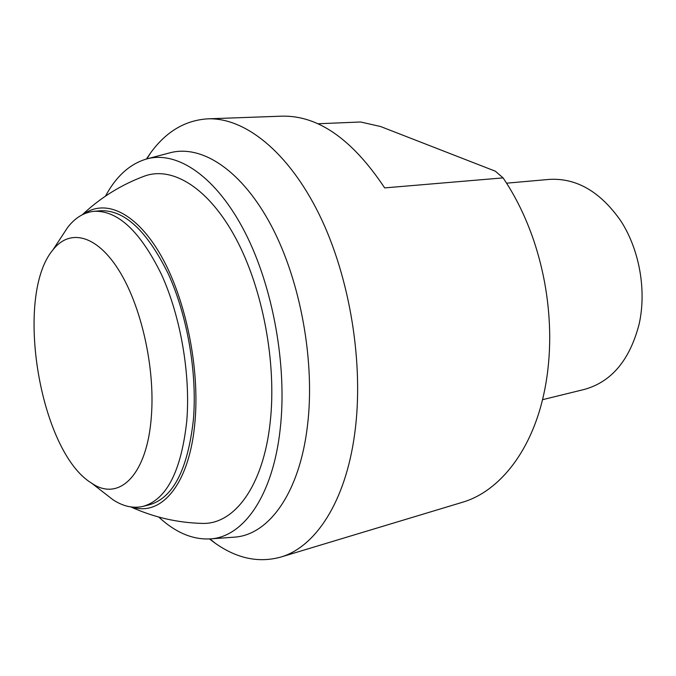 <?xml version="1.0" encoding="UTF-8"?>
<svg xmlns="http://www.w3.org/2000/svg" width="676" height="676" viewBox="0 0 676 676"><rect width="100%" height="100%" fill="white"/><g stroke="black" fill="none" stroke-linecap="round" stroke-linejoin="round"><path stroke-width="1.01" d="M83.807 214.022C105.684 198.533 136.696 212.737 161.201 255.925C185.672 298.978 199.775 367.338 195.018 421.224C189.956 483.408 161.784 516.667 132.471 507.127M142.467 176.858L145.171 175.853C173.048 166.262 209.002 188.274 235.932 238.577C262.82 288.779 276.788 363.206 270.206 422.111C263.446 485.892 234.547 524.145 202.876 523.418L199.995 523.334M61.617 236.634L67.744 227.305C75.264 217.655 84.078 212.315 94.184 211.301L100.656 210.76C124.469 209.814 146.979 230.786 168.189 273.67C187.413 315.574 197.384 373.431 193.37 419.931C187.708 469.659 173.073 497.942 149.464 504.769L143.168 506.349C133.273 508.648 123.209 506.451 112.976 499.75L104.163 492.888M94.184 211.301C117.877 210.371 140.304 231.429 161.48 274.49C180.669 316.571 190.683 374.648 186.745 421.309C181.176 471.206 166.651 499.547 143.168 506.349M151.432 415.444C147.486 475.287 118.858 502.293 91.598 483.12C39.732 451.965 13.866 296.189 52.889 249.943C69.408 228.589 96.178 234.352 118.579 269.808C140.98 305.07 155.083 366.857 151.432 415.444M506.569 183.179L549.368 179.394C576.687 177.864 600.592 191.832 621.067 221.289C639.462 250.035 646.586 290.165 639.226 323.745C629.888 360.021 611.56 381.915 584.241 389.452L542.515 399.693M146.413 159.004L150.613 152.894C166.026 131.676 185.047 120.32 207.684 118.841L281.453 116.179C317.712 115.081 352.12 138.986 384.669 187.903L503.079 177.881L495.347 171.197L380.554 126.513L360.57 121.993L317.788 123.776M105.481 196.116C116.449 175.76 130.578 163.271 147.858 158.632C178.185 151.162 216.455 176.977 244.796 231.944C273.087 286.818 287.41 366.476 280.168 429.37C272.876 495.728 243.588 536.592 210.988 538.848C193.133 540.039 175.726 532.781 158.767 517.064M503.079 177.881C515.585 196.319 525.843 217.292 533.846 240.791C544.197 271.811 549.487 303.659 549.715 336.352C549.757 354.562 548.16 371.977 544.94 388.607C533.296 449.565 499.843 491.528 462.114 502.378L280.455 557.168C258.562 563.074 236.887 558.486 215.441 543.386L209.492 538.966M207.684 118.841C244.408 117.328 288.111 151.255 319.165 214.368C350.134 277.422 364.254 364.812 354.672 433.891C345.495 502.234 315.16 547.332 280.455 557.168M168.78 153.131L170.884 152.573C202.479 144.774 242.228 170.622 271.532 226.164C300.761 281.613 315.312 362.319 307.428 426.074C299.468 493.362 268.702 534.784 234.733 537.133L232.561 537.293M145.171 175.853C121.655 184.464 100.716 197.426 82.354 214.723M130.874 506.932C153.832 517.368 177.839 522.861 202.876 523.418M91.598 483.12L112.976 499.75M52.889 249.943L67.744 227.305M209.949 538.933L215.441 543.386M146.853 158.877L150.613 152.894M210.988 538.848L234.733 537.133M147.858 158.632L170.884 152.573"/></g></svg>
